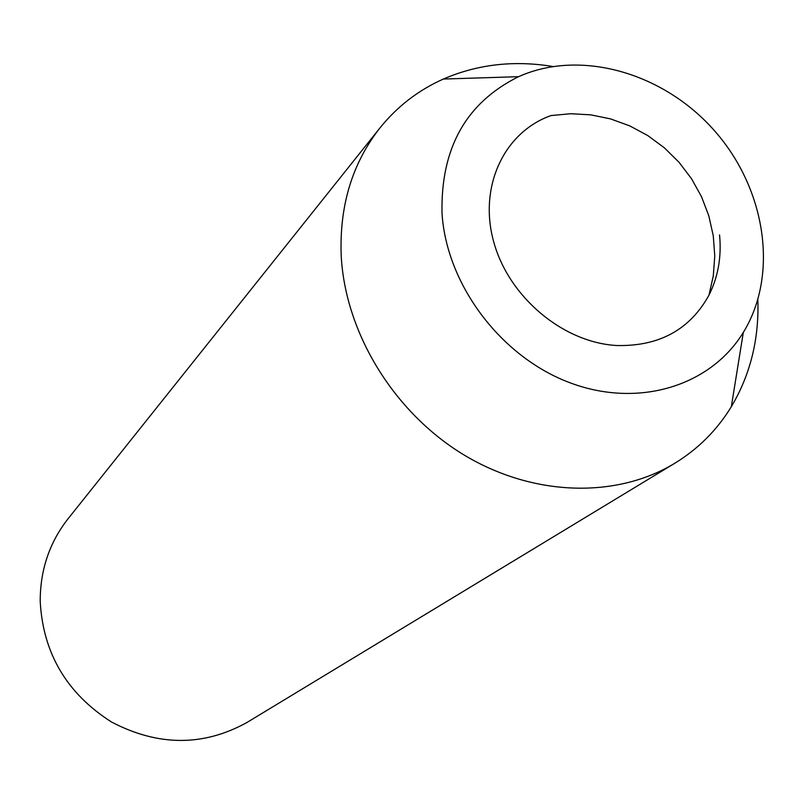 <?xml version="1.0" encoding="UTF-8"?>
<svg xmlns="http://www.w3.org/2000/svg" width="804" height="804" viewBox="0 0 804 804"><rect width="100%" height="100%" fill="white"/><g stroke="black" fill="none" stroke-linecap="round" stroke-linejoin="round"><path stroke-width="1.21" d="M380.001 127.866L68.069 518.761C49.476 542.479 40.19 570.006 40.2 601.342C43.014 653.29 66.792 693.51 111.525 722.012C158.257 746.434 203.442 746.574 247.059 722.424L674.777 463.275C615.944 499.003 532.077 496.601 462.662 454.139C393.317 411.618 345.167 332.384 341.208 255.712C339.298 205.874 352.232 163.262 380.001 127.866C397.307 106.429 418.422 90.159 443.376 79.043C477.546 64.3 514.007 60.109 552.77 66.481M757.84 299.822C759.177 339.077 750.343 374.704 731.328 406.693C717.108 430.009 698.254 448.863 674.777 463.275M708.947 295.219L713.299 275.883L714.766 255.923L713.269 235.773L708.826 215.904L701.53 196.739L691.53 178.739L679.038 162.297L664.335 147.795L647.763 135.554L629.703 125.856L610.558 118.912L590.769 114.841L570.79 113.726L551.052 115.555C504.158 132.077 478.3 186.659 493.716 241.863C508.751 297.088 563.101 342.625 616.869 345.529C659.169 346.454 689.862 329.69 708.947 295.219C718.133 276.928 721.67 256.818 719.55 234.889M442.019 213.231C440.632 148.157 466.159 102.641 518.59 76.681C580.699 48.763 663.802 72.852 714.686 130.962C765.78 188.88 778.996 274.395 743.328 332.404C710.485 386.292 637.763 408.744 569.101 382.433C500.43 356.403 446.411 284.264 442.019 213.231M518.59 76.681L443.376 79.043M743.328 332.404L731.328 406.693"/></g></svg>
